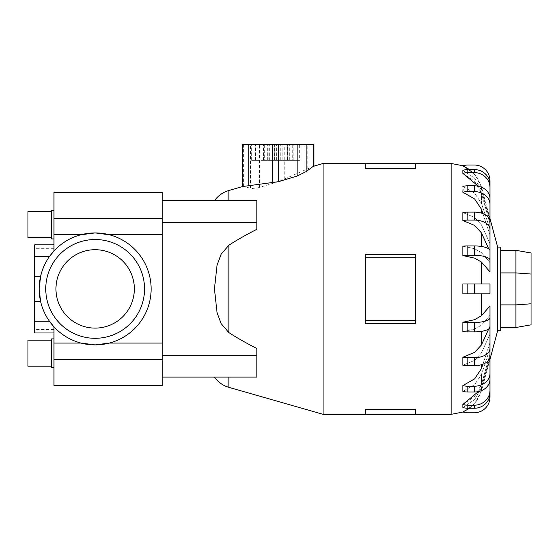 <?xml version="1.0" encoding="UTF-8"?>
<svg xmlns="http://www.w3.org/2000/svg" width="559" height="559" viewBox="0 0 559 559"><rect width="100%" height="100%" fill="white"/><g stroke="black" fill="none" stroke-linecap="round" stroke-linejoin="round"><path stroke-width="0.42" stroke-dasharray="2.79 2.1" d="M34.623 244.849L34.623 301.539L40.604 301.539C42.281 308.694 45.237 315.269 49.465 321.271L53.964 326.833A55.984 55.984 0 0 0 80.985 343.072L95.149 344.896L109.312 343.072A55.984 55.984 0 0 0 109.312 234.745L95.149 232.921L80.985 234.745L53.964 234.745L53.964 250.984A55.984 55.984 0 0 1 80.985 234.745A55.984 55.984 0 0 0 53.964 250.984L49.465 256.546C45.237 262.548 42.281 269.124 40.604 276.272L39.165 288.905A55.984 55.984 0 0 0 95.149 344.896A55.984 55.984 0 0 0 151.133 288.905A55.984 55.984 0 0 0 95.149 232.921A55.984 55.984 0 0 0 39.165 288.905L40.604 301.539C42.281 308.694 45.237 315.269 49.465 321.271L34.623 321.271L34.623 332.968M53.964 326.833L53.964 332.968L53.964 326.833A55.984 55.984 0 0 0 80.985 343.072L53.964 343.072L53.964 326.833M53.964 253.625L53.964 258.922L53.964 253.625M53.964 324.185L53.964 329.482L53.964 324.185M34.623 324.185L34.623 329.482L34.623 324.185M34.623 256.546L49.465 256.546C45.237 262.548 42.281 269.124 40.604 276.272L34.623 276.272M55.949 288.905A39.2 39.2 0 0 0 95.149 328.105A39.2 39.2 0 0 0 134.349 288.905A39.2 39.2 0 0 1 95.149 328.105A39.2 39.2 0 0 1 55.949 288.905A39.2 39.2 0 0 0 95.149 328.105A39.2 39.2 0 0 0 134.349 288.905A39.2 39.2 0 0 0 95.149 249.705A39.2 39.2 0 0 0 55.949 288.905A39.2 39.2 0 0 1 95.149 249.705A39.2 39.2 0 0 1 134.349 288.905A39.2 39.2 0 0 0 95.149 249.705A39.2 39.2 0 0 0 55.949 288.905M45.754 288.905A49.395 49.395 0 0 1 95.149 239.518A49.395 49.395 0 0 1 144.543 288.905A49.395 49.395 0 0 1 95.149 338.3A49.395 49.395 0 0 1 45.754 288.905A49.395 49.395 0 0 0 95.149 338.3A49.395 49.395 0 0 0 144.543 288.905A49.395 49.395 0 0 0 95.149 239.518A49.395 49.395 0 0 0 45.754 288.905A49.395 49.395 0 0 1 95.149 239.518A49.395 49.395 0 0 1 144.543 288.905A49.395 49.395 0 0 1 95.149 338.3A49.395 49.395 0 0 1 45.754 288.905M228.862 332.591C236.743 337.692 246.065 342.995 256.833 348.502L256.833 377.108L228.862 377.108L256.833 377.108L256.833 348.502L256.833 377.108L162.271 377.108L162.271 200.709L162.271 234.745L109.312 234.745A55.984 55.984 0 0 1 109.312 343.072L162.271 343.072L162.271 200.709L256.833 200.709L256.833 229.316C246.065 234.822 236.743 240.125 228.862 245.219L221.112 254.233L217.06 265.127L214.446 288.905L217.06 312.691L221.112 323.577L228.862 332.591L228.862 245.219M53.964 210.31L51.365 210.31L51.365 238.931L51.365 224.62L51.365 238.931L53.964 238.931L53.964 210.31L53.964 238.931M51.365 211.609L27.95 211.609L27.95 237.631L27.95 224.62L27.95 237.631L51.365 237.631L51.365 224.62L51.365 237.631M53.964 338.887L51.365 338.887L51.365 367.508L51.365 353.197L51.365 367.508L53.964 367.508L53.964 338.887L53.964 367.508M51.365 340.186L27.95 340.186L27.95 366.201L27.95 353.197L27.95 366.201L51.365 366.201L51.365 353.197L51.365 366.201M323.067 414.345L323.067 163.466M489.984 288.905L489.984 293.845L481.467 293.845L489.984 293.845L489.984 283.972L462.88 283.972L489.984 283.972L489.984 288.905M489.984 305.913L489.984 315.304L481.467 325.149L489.984 315.304L489.984 305.913L481.467 315.751L474.619 319.685L462.88 322.243L462.88 331.634L474.619 329.083L481.467 325.149L474.619 329.083L462.88 331.634A15.68 4.842 0 0 0 467.827 331.885L467.827 322.487L474.305 322.487A15.68 4.842 180 0 0 489.984 317.645L489.984 305.913M488.734 328.93L489.984 326.19L489.984 334.177L481.467 352.904L489.984 334.177L489.984 326.19L481.467 344.91L474.619 352.394L462.88 357.25L462.88 365.244L474.619 360.38L481.467 352.904L474.619 360.38L462.88 365.244A15.68 9.217 0 0 0 467.827 365.712L467.827 357.725L474.305 357.725A15.68 9.217 180 0 0 489.984 348.509L489.984 326.19M482.913 364.202L489.984 342.814L489.984 348.62L481.467 374.39L489.984 348.62L489.984 342.814L481.467 368.584L474.619 378.883L462.88 385.57L462.88 391.377L474.619 384.683L481.467 374.39L474.619 384.683L462.88 391.377A15.68 12.682 0 0 0 467.827 392.027L467.827 386.22L474.305 386.22A15.68 12.682 180 0 0 489.984 373.531L489.984 342.814M478.378 391.586L481.467 384.459L489.984 354.168L489.984 357.222L481.467 387.513L489.984 357.222L489.984 354.168L481.467 384.459L474.619 396.562L462.88 404.43L462.88 407.483L474.619 399.615L481.467 387.513L474.619 399.615L462.88 407.483A15.68 14.911 0 0 0 467.827 408.245L467.827 405.191L474.305 405.191A15.68 14.911 180 0 0 489.984 390.28L489.984 354.168M469.623 408.245L477.023 400.628L481.467 390.986L489.984 359.13L481.467 390.986L474.619 403.71L462.88 411.983A15.68 15.68 0 0 0 467.827 412.78L474.305 412.78A15.68 15.68 0 0 0 489.984 397.1L489.984 359.13M497.643 330.718L497.643 247.092M415.505 409.467L415.505 414.345L415.505 409.467L365.327 409.467L365.327 414.345L365.327 409.467L365.327 414.345L415.505 414.345L415.505 409.467M365.327 320.587L365.327 288.905L365.327 323.563L415.505 323.563L415.505 288.905L415.505 323.563L415.505 320.587L365.327 320.587L365.327 254.254L365.327 288.905L365.327 254.254L415.505 254.254L415.505 320.587M500.78 330.718L500.78 247.092M467.827 283.972L462.88 283.972L462.88 293.845L481.467 293.845L462.88 293.845L467.827 293.845L467.827 283.972L489.984 283.972L489.984 293.845L467.827 293.845M259.488 160.335L251.648 160.335L259.488 160.335M242.634 144.655L313.976 144.655M297.122 160.335L289.282 160.335L297.122 160.335M297.122 144.655L289.282 144.655L297.122 144.655M278.305 160.335L274.385 160.335L278.305 160.335M162.271 359.521L162.271 343.072L162.271 359.521L53.964 359.521L53.964 343.072M500.78 250.313L500.78 272.918L500.78 250.313L515.915 250.313L531.05 252.982L531.05 324.835L515.915 327.504L515.915 304.893L531.05 303.789M515.915 250.313L515.915 272.918L531.05 274.029M500.78 272.918L500.78 304.893L500.78 272.918L515.915 272.918L515.915 304.893L500.78 304.893L500.78 327.504L515.915 327.504M500.78 327.504L500.78 304.893M287.277 144.655L256.923 144.655L299.687 144.655L280.269 144.655L292.287 144.655L287.277 144.655L287.277 160.335L268.9 160.335L269.019 144.655M269.019 160.335L256.923 160.335L256.923 144.655M256.923 160.335L276.349 160.335L264.323 160.335L264.323 144.655M264.323 160.335L269.333 160.335L269.333 144.655M269.333 160.335L287.71 160.335L287.592 144.655M287.592 160.335L299.687 160.335L299.687 144.655M299.687 160.335L280.269 160.335L292.287 160.335L292.287 144.655M292.287 160.335L287.277 160.335M242.634 186.531L252.354 188.488L258.621 187.649L278.305 181.717L313.976 166.072M415.505 168.35L415.505 163.466L415.505 168.35L415.505 163.466L365.327 163.466L365.327 168.35L365.327 163.466L365.327 168.35L415.505 168.35M415.505 288.905L415.505 254.254L415.505 288.905M415.505 257.231L365.327 257.231M489.984 262.513L489.984 250.781L489.984 262.513L481.467 252.668L489.984 262.513M462.88 246.177L474.619 248.734L481.467 252.668L474.619 248.734L462.88 246.177L462.88 255.575L474.619 258.132L481.467 262.059L489.984 271.905L489.984 250.781A15.68 4.842 180 0 0 474.305 245.932L467.827 245.932A15.68 4.842 180 0 0 462.88 246.177M489.984 251.627L489.984 221.322L489.984 243.64L481.467 224.914L489.984 243.64L489.984 251.627L489.984 229.309A15.68 9.217 0 0 0 474.305 220.092L467.827 220.092L467.827 212.106A15.68 9.217 180 0 0 462.88 212.574L474.619 217.437L481.467 224.914L474.619 217.437L462.88 212.574L462.88 220.56L474.619 225.424L481.467 232.907L488.734 248.881M462.88 186.44L474.619 193.128L481.467 203.42L474.619 193.128L462.88 186.44A15.68 12.682 180 0 1 467.827 185.791L474.305 185.791A15.68 12.682 180 0 1 489.984 198.473L489.984 234.997L482.913 213.615M489.984 223.649L481.467 193.351L489.984 223.649L489.984 184.484L489.984 220.595L481.467 190.305L489.984 220.595L489.984 223.649L489.984 187.538A15.68 14.911 0 0 0 474.305 172.626L467.827 172.626L467.827 169.573A15.68 14.911 180 0 0 462.88 170.334L474.619 178.202L481.467 190.305L474.619 178.202L462.88 170.334L462.88 173.388L474.619 181.256L481.467 193.351L478.378 186.224M489.984 218.688L481.467 186.832L489.984 218.688L489.984 180.718A15.68 15.68 0 0 0 474.305 165.038L467.827 165.038A15.68 15.68 0 0 0 462.88 165.834L474.619 174.108L481.467 186.832L477.023 177.182L469.623 169.573M463.02 189.305L462.88 192.24L474.619 198.934L481.467 209.227L489.984 234.997L489.984 204.28A15.68 12.682 0 0 0 474.305 191.597L467.827 191.597A15.68 12.682 0 0 0 462.88 192.24M481.467 203.42L489.984 229.197L481.467 203.42L481.467 193.351L481.467 203.42M467.827 169.573L474.305 169.573A15.68 14.911 180 0 1 489.984 184.484L489.984 187.538M467.827 172.626A15.68 14.911 0 0 0 462.88 173.388M489.984 234.997L489.984 204.28M467.827 212.106L474.305 212.106A15.68 9.217 180 0 1 489.984 221.322L489.984 229.309M467.827 220.092A15.68 9.217 0 0 0 462.88 220.56M489.984 260.173A15.68 4.842 0 0 0 474.305 255.323L467.827 255.323A15.68 4.842 0 0 0 462.88 255.575M462.88 322.243A15.68 4.842 180 0 0 467.827 322.487M467.827 331.885L474.305 331.885A15.68 4.842 0 0 0 489.984 327.036L489.984 317.645M462.88 357.25A15.68 9.217 180 0 0 467.827 357.725M467.827 365.712L474.305 365.712A15.68 9.217 0 0 0 489.984 356.495L489.984 348.509M462.88 385.57A15.68 12.682 180 0 0 467.827 386.22M467.827 392.027L474.305 392.027A15.68 12.682 0 0 0 489.984 379.337L489.984 373.531M462.88 404.43A15.68 14.911 180 0 0 467.827 405.191M467.827 408.245L474.305 408.245A15.68 14.911 0 0 0 489.984 393.333L489.984 390.28M228.862 200.709L256.833 200.709L214.446 200.709L228.862 200.709L228.862 190.479M228.862 377.108L214.446 377.108L228.862 377.108L228.862 387.331M162.271 234.745L162.271 343.072M162.271 377.108L162.271 385.493M53.964 234.745L53.964 192.317M53.964 385.493L53.964 359.521M162.271 192.317L162.271 200.709M34.623 301.539L34.623 321.271M34.623 253.625L34.623 258.922L34.623 253.625M481.467 344.91L481.467 331.347M481.467 368.584L481.467 364.699M481.467 374.39L481.467 384.459L481.467 374.39M481.467 387.513L481.467 390.986L481.467 387.513M481.467 315.751L481.467 293.845M451.169 414.345L451.169 163.466M307.82 168.545L307.82 144.655M284.272 179.264L284.272 144.655M278.305 181.717L278.305 144.655M259.488 187.398L259.488 144.655M250.509 188.062L250.509 144.655M243.396 186.44L243.396 144.655M481.467 246.47L481.467 232.907M481.467 213.119L481.467 209.227M481.467 186.832L481.467 190.305L481.467 186.832M481.467 283.972L481.467 262.059M474.305 172.626L474.305 169.573M467.827 191.597L467.827 185.791M474.305 191.597L474.305 185.791M474.305 220.092L474.305 212.106M467.827 255.323L467.827 245.932M474.305 255.323L474.305 245.932M474.305 293.845L474.305 283.972M474.305 331.885L474.305 322.487M474.305 365.712L474.305 357.725M474.305 392.027L474.305 386.22M474.305 408.245L474.305 405.191M162.271 355.293L256.833 355.293M162.271 222.524L256.833 222.524M162.271 218.296L53.964 218.296M53.964 248.336L34.623 248.336M53.964 318.896L34.623 318.896M267.328 160.335L267.328 144.655M304.962 160.335L304.962 144.655M282.225 160.335L282.225 144.655L282.225 160.335M301.042 160.335L301.042 144.655M263.408 160.335L263.408 144.655M274.385 160.335L274.385 144.655L274.385 160.335M255.568 160.335L255.568 144.655M293.202 160.335L293.202 144.655M289.282 160.335L289.282 144.655M251.648 160.335L251.648 144.655M268.9 160.335L268.9 144.655M276.349 160.335L276.349 144.655M287.71 160.335L287.71 144.655M280.269 160.335L280.269 144.655M53.964 329.482L34.623 329.482M53.964 258.922L34.623 258.922"/><path stroke-width="0.84" d="M53.964 332.968L34.623 332.968L34.623 321.271L49.465 321.271L53.964 326.833L53.964 385.493L162.271 385.493L162.271 377.108L256.833 377.108L256.833 348.502C246.065 342.995 236.743 337.692 228.862 332.591L221.112 323.577L217.06 312.691L214.446 288.905L217.06 265.127L221.112 254.233L228.862 245.219L228.862 332.591M162.271 377.108L162.271 192.317L53.964 192.317L53.964 250.984L49.465 256.546L34.623 256.546L34.623 244.849L53.964 244.849M134.349 288.905A39.2 39.2 0 0 1 95.149 328.105A39.2 39.2 0 0 1 55.949 288.905A39.2 39.2 0 0 1 95.149 249.705A39.2 39.2 0 0 1 134.349 288.905M144.543 288.905A49.395 49.395 0 0 0 95.149 239.518A49.395 49.395 0 0 0 45.754 288.905A49.395 49.395 0 0 0 95.149 338.3A49.395 49.395 0 0 0 144.543 288.905M34.623 321.271L34.623 301.539L40.604 301.539L39.165 288.905A55.984 55.984 0 0 1 95.149 232.921A55.984 55.984 0 0 1 151.133 288.905A55.984 55.984 0 0 1 95.149 344.896A55.984 55.984 0 0 1 39.165 288.905L40.604 276.272L34.623 276.272L34.623 256.546M162.271 343.072L109.312 343.072L95.149 344.896L80.985 343.072L53.964 343.072M51.365 237.631L27.95 237.631L27.95 211.609L51.365 211.609M53.964 238.931L51.365 238.931L51.365 210.31L53.964 210.31M51.365 366.201L27.95 366.201L27.95 340.186L51.365 340.186M53.964 367.508L51.365 367.508L51.365 338.887L53.964 338.887M214.446 200.709C218.094 195.664 222.894 192.254 228.862 190.479L242.634 186.531L278.305 181.717L297.122 176.064L306.108 171.599L313.215 166.393L323.067 163.466L323.067 414.345L365.327 414.345L365.327 409.467L415.505 409.467L415.505 414.345L365.327 414.345M481.467 315.751L489.984 305.913L489.984 327.036A15.68 4.842 0 0 1 474.305 331.885L467.827 331.885A15.68 4.842 0 0 1 462.88 331.634L462.88 322.243L474.619 319.685L481.467 315.751L481.467 293.845M489.984 326.19L489.984 348.509A15.68 9.217 180 0 1 474.305 357.725L467.827 357.725L467.827 365.712A15.68 9.217 0 0 1 462.88 365.244L462.88 357.25L474.619 352.394L481.467 344.91L488.734 328.93M489.984 342.814L489.984 373.531A15.68 12.682 180 0 1 474.305 386.22L467.827 386.22L467.827 392.027A15.68 12.682 0 0 1 462.88 391.377L462.88 385.57L474.619 378.883L481.467 368.584L482.913 364.202M497.643 330.718L500.78 330.718L500.78 247.092L497.643 247.092L497.643 330.718L489.984 359.304M415.505 257.231L415.505 323.563L365.327 323.563L365.327 254.254L415.505 254.254L415.505 257.231L365.327 257.231M489.984 359.13L489.984 397.1A15.68 15.68 0 0 1 474.305 412.78L467.827 412.78A15.68 15.68 0 0 1 462.88 411.983L469.623 408.245M489.984 354.168L489.984 390.28A15.68 14.911 180 0 1 474.305 405.191L467.827 405.191L467.827 408.245A15.68 14.911 0 0 1 462.88 407.483L462.88 404.43L478.378 391.586M467.827 293.845L462.88 293.845L462.88 283.972L467.827 283.972L467.827 293.845L489.984 293.845L489.984 283.972L467.827 283.972M531.05 274.029L531.05 252.982L515.915 250.313L515.915 272.918L531.05 274.029L531.05 324.835L515.915 327.504L515.915 304.893L531.05 303.789M500.78 304.893L515.915 304.893L515.915 272.918L500.78 272.918M500.78 250.313L515.915 250.313M500.78 327.504L515.915 327.504M313.976 166.072L313.976 144.655L242.634 144.655L242.634 186.531M415.505 320.587L365.327 320.587M415.505 168.35L415.505 163.466L365.327 163.466L365.327 168.35L415.505 168.35M481.467 262.059L474.619 258.132L462.88 255.575A15.68 4.842 0 0 1 467.827 255.323L474.305 255.323A15.68 4.842 0 0 1 489.984 260.173L489.984 271.905L481.467 262.059L481.467 283.972M462.88 255.575L462.88 246.177A15.68 4.842 180 0 1 467.827 245.932L474.305 245.932A15.68 4.842 180 0 1 489.984 250.781L489.984 260.173M488.734 248.881L481.467 232.907L474.619 225.424L462.88 220.56L462.88 212.574A15.68 9.217 180 0 1 467.827 212.106L467.827 220.092L474.305 220.092A15.68 9.217 0 0 1 489.984 229.309L489.984 251.627M482.913 213.615L481.467 209.227L474.619 198.934L462.88 192.24L463.02 189.305M478.378 186.224L462.88 173.388L462.88 170.334A15.68 14.911 180 0 1 467.827 169.573L467.827 172.626L474.305 172.626A15.68 14.911 0 0 1 489.984 187.538L489.984 223.649M469.623 169.573L462.88 165.834A15.68 15.68 0 0 1 467.827 165.038L474.305 165.038A15.68 15.68 0 0 1 489.984 180.718L489.984 218.688M462.88 220.56A15.68 9.217 0 0 1 467.827 220.092M467.827 212.106L474.305 212.106A15.68 9.217 180 0 1 489.984 221.322L489.984 229.309M462.88 192.24A15.68 12.682 0 0 1 467.827 191.597L474.305 191.597A15.68 12.682 0 0 1 489.984 204.28L489.984 234.997M462.88 186.44A15.68 12.682 180 0 1 467.827 185.791L474.305 185.791A15.68 12.682 180 0 1 489.984 198.473L489.984 204.28M462.88 173.388A15.68 14.911 0 0 1 467.827 172.626M467.827 169.573L474.305 169.573A15.68 14.911 180 0 1 489.984 184.484L489.984 187.538M467.827 408.245L474.305 408.245A15.68 14.911 0 0 0 489.984 393.333L489.984 390.28M467.827 405.191A15.68 14.911 180 0 1 462.88 404.43M467.827 392.027L474.305 392.027A15.68 12.682 0 0 0 489.984 379.337L489.984 373.531M467.827 386.22A15.68 12.682 180 0 1 462.88 385.57M467.827 365.712L474.305 365.712A15.68 9.217 0 0 0 489.984 356.495L489.984 348.509M467.827 357.725A15.68 9.217 180 0 1 462.88 357.25M489.984 317.645A15.68 4.842 180 0 1 474.305 322.487L467.827 322.487A15.68 4.842 180 0 1 462.88 322.243M162.271 222.524L256.833 222.524L256.833 229.316C246.065 234.822 236.743 240.125 228.862 245.219M256.833 222.524L256.833 200.709L162.271 200.709M53.964 234.745L80.985 234.745L95.149 232.921L109.312 234.745L162.271 234.745M34.623 301.539L34.623 276.272M228.862 377.108L228.862 387.331L323.067 414.345M481.467 331.347L481.467 344.91M481.467 364.699L481.467 368.584M463.02 165.792L451.169 163.466L451.169 414.345L463.02 412.025M313.215 166.393L313.215 144.655M306.108 171.599L306.108 144.655M297.122 176.064L297.122 144.655M278.305 181.717L278.305 144.655M272.338 182.842L272.338 144.655M248.79 185.588L248.79 144.655M467.827 245.932L467.827 255.323M474.305 245.932L474.305 255.323M481.467 232.907L481.467 246.47M481.467 209.227L481.467 213.119M474.305 212.106L474.305 220.092M467.827 185.791L467.827 191.597M474.305 185.791L474.305 191.597M474.305 169.573L474.305 172.626M474.305 405.191L474.305 408.245M474.305 386.22L474.305 392.027M474.305 357.725L474.305 365.712M467.827 322.487L467.827 331.885M474.305 322.487L474.305 331.885M474.305 283.972L474.305 293.845M162.271 355.293L256.833 355.293M228.862 190.479L228.862 200.709M162.271 218.296L53.964 218.296M162.271 359.521L53.964 359.521M415.505 414.345L451.169 414.345M323.067 163.466L365.327 163.466M415.505 163.466L451.169 163.466M497.643 247.092L489.984 218.513M214.446 377.108C218.094 382.153 222.894 385.563 228.862 387.331"/></g></svg>
